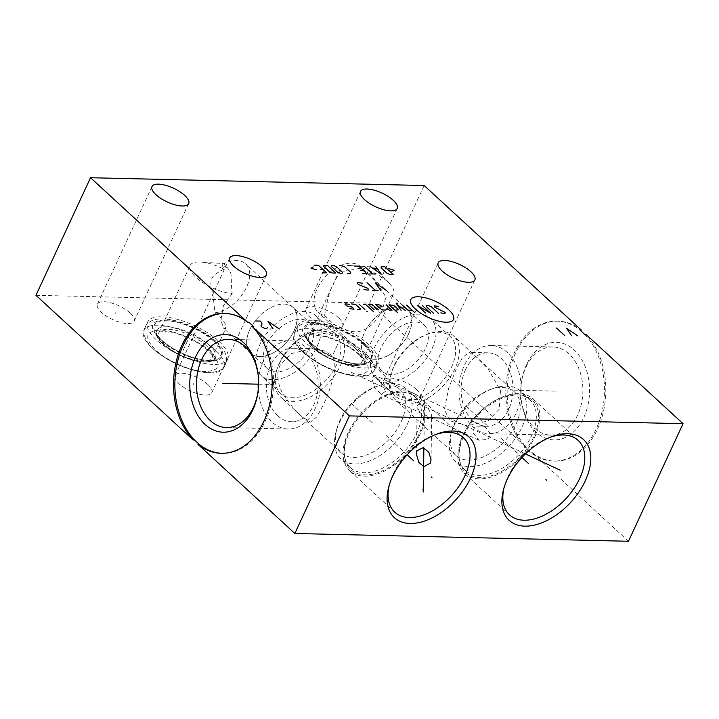 <?xml version="1.0" encoding="UTF-8"?>
<svg xmlns="http://www.w3.org/2000/svg" width="719" height="719" viewBox="0 0 719 719"><rect width="100%" height="100%" fill="white"/><g stroke="black" fill="none" stroke-linecap="round" stroke-linejoin="round"><path stroke-width="0.54" stroke-dasharray="3.6 2.7" d="M35.95 295.311L369.575 303.103L424.156 185.52M581.392 330.165A69.986 49.332 -88.7 0 0 558.115 321.186A69.986 49.332 -88.7 0 0 509.951 368.973A69.986 49.332 -88.7 0 0 526.811 447.748L525.481 447.721A69.986 49.332 91.3 0 1 508.612 368.946A69.986 49.332 91.3 0 1 556.785 321.15A69.986 49.332 91.3 0 1 580.053 330.138M369.575 303.103L526.811 447.748M628.469 541.272L531.575 452.134A69.986 49.332 -88.7 0 0 554.852 461.113A69.986 49.332 -88.7 0 0 603.016 413.326A69.986 49.332 -88.7 0 0 586.156 334.551M584.817 334.515A69.986 49.332 91.3 0 1 601.677 413.29A69.986 49.332 91.3 0 1 553.513 461.077A69.986 49.332 91.3 0 1 530.236 452.098L525.481 447.721M531.575 452.134L530.236 452.098M526.497 364.758A48.811 34.404 -88.7 0 0 521.095 384.863A48.811 34.404 -88.7 0 0 520.844 395.783A48.811 34.404 -88.7 0 0 546.494 438.554A48.811 34.404 -88.7 0 0 583.801 417.478A48.811 34.404 91.3 0 0 574.211 350.045A48.811 34.404 91.3 0 0 526.497 364.758M552.839 346.944A44.111 31.088 91.3 0 0 525.922 367.22A44.111 31.088 -88.7 0 0 521.041 385.384A44.111 31.088 -88.7 0 0 520.808 395.252A44.111 31.088 -88.7 0 0 550.781 435.13A44.111 31.088 -88.7 0 0 577.699 414.854A44.111 31.088 91.3 0 0 579.46 370.213A44.111 31.088 91.3 0 0 552.839 346.944L491.122 345.506A44.111 31.088 91.3 0 1 517.743 368.766A44.111 31.088 91.3 0 1 515.981 413.416A44.111 31.088 -88.7 0 1 489.064 433.692A44.111 31.088 -88.7 0 1 462.443 410.432A44.111 31.088 -88.7 0 1 464.204 365.782A44.111 31.088 91.3 0 1 491.122 345.506M465.508 369.683A36.759 25.911 -88.7 0 0 464.043 406.882A36.759 25.911 -88.7 0 0 486.224 426.277A36.759 25.911 -88.7 0 0 508.657 409.381A36.759 25.911 -88.7 0 0 510.122 372.172A36.759 25.911 -88.7 0 0 487.94 352.786A36.759 25.911 -88.7 0 0 465.508 369.683M499.238 409.156L488.156 420.885L467.305 425.837L449.833 420.804L444.414 409.677L448.746 387.936L456.089 369.458L462.515 357.631L469.022 352.346L476.472 357.136L487.779 368.398L500.505 390.534L499.238 409.156M489.927 389.662A43.167 26.037 132.6 0 1 514.525 392.017A43.167 26.037 132.6 0 1 515.909 424.498A43.167 26.037 -47.4 0 1 456.08 455.549A43.167 26.037 -47.4 0 1 451.685 431.229A43.167 26.037 -47.4 0 1 454.687 423.069A43.167 26.037 132.6 0 1 489.927 389.662L493.198 388.485A47.867 28.877 132.6 0 0 454.12 425.531A47.867 28.877 -47.4 0 0 450.786 434.582A47.867 28.877 -47.4 0 0 455.648 461.553A47.867 28.877 -47.4 0 0 522.012 427.113A47.867 28.877 132.6 0 0 520.475 391.091A47.867 28.877 132.6 0 0 493.198 388.485M455.019 368.479A43.167 26.037 -47.4 0 1 395.18 399.53A43.167 26.037 -47.4 0 1 390.794 375.21A43.167 26.037 -47.4 0 1 393.796 367.05A43.167 26.037 132.6 0 1 429.036 333.643A43.167 26.037 132.6 0 1 453.635 335.998A43.167 26.037 132.6 0 1 455.019 368.479M417.721 405.067L421.145 403.422L427.005 406.028L431.724 415.196L431.148 417.424L427.886 418.692L421.649 415.303L417.146 407.161L417.721 405.067M389.24 485.163A50.636 30.54 -47.4 0 1 389.617 483.671A50.636 30.54 -47.4 0 1 393.14 474.091A50.636 30.54 132.6 0 1 434.474 434.905L437.449 433.836M419.968 434.384A50.636 30.54 -47.4 0 1 349.785 470.81A50.636 30.54 -47.4 0 1 348.158 432.712A50.636 30.54 132.6 0 1 418.35 396.286A50.636 30.54 132.6 0 1 419.968 434.384M435.93 434.411A50.636 30.54 132.6 0 0 434.474 434.905M418.889 434.366A49.108 29.623 -47.4 0 1 376.657 473.075A49.108 29.623 -47.4 0 1 344.635 457.302A49.108 29.623 -47.4 0 1 349.245 432.739A49.108 29.623 132.6 0 1 404.455 392.277A49.108 29.623 132.6 0 1 418.889 434.366M402.685 392.161A47.867 28.877 132.6 0 1 415.223 397.167A47.867 28.877 132.6 0 1 416.759 433.189A47.867 28.877 -47.4 0 1 350.405 467.629A47.867 28.877 -47.4 0 1 344.374 455.549A47.867 28.877 -47.4 0 1 348.868 431.598A47.867 28.877 132.6 0 1 402.685 392.161L404.455 392.277M407.242 424.435A47.867 28.877 132.6 0 0 405.705 388.413A47.867 28.877 132.6 0 0 378.428 385.806A47.867 28.877 132.6 0 0 339.35 422.853A47.867 28.877 -47.4 0 0 336.016 431.903A47.867 28.877 -47.4 0 0 340.887 458.875A47.867 28.877 -47.4 0 0 407.242 424.435M375.165 386.984A43.167 26.037 132.6 0 1 399.755 389.33A43.167 26.037 132.6 0 1 401.148 421.819A43.167 26.037 -47.4 0 1 341.309 452.871A43.167 26.037 -47.4 0 1 336.923 428.551A43.167 26.037 -47.4 0 1 339.925 420.39A43.167 26.037 132.6 0 1 375.165 386.984L378.428 385.806M330.596 354.611L324.08 350.818L312.037 348.679L291.168 353.631L280.104 365.351C276.375 372.64 277.085 381.78 282.225 392.772C290.656 405.498 297.208 413.398 301.881 416.472L310.32 422.17L316.836 416.876L323.253 405.049C326.803 397.76 330.102 388.709 333.158 377.906C336.052 365.45 335.198 357.685 330.596 354.611M340.249 365.8A43.167 26.037 132.6 0 0 338.865 333.319A43.167 26.037 132.6 0 0 314.266 330.965A43.167 26.037 132.6 0 0 279.035 364.371A43.167 26.037 -47.4 0 0 276.033 372.532A43.167 26.037 -47.4 0 0 280.419 396.852A43.167 26.037 -47.4 0 0 340.249 365.8M385.429 391.343L381.169 394.434L374.698 387.424L372.002 378.994L374.41 375.03L381.367 382.256L385.429 391.343M474.558 427.05L472.662 432.209L478.908 440.235L487.985 439.399L490.718 434.033L485.118 426.906L474.558 427.05M534.738 437.071A50.636 30.54 132.6 0 0 533.112 398.964A50.636 30.54 132.6 0 0 462.928 435.39A50.636 30.54 -47.4 0 0 464.555 473.488A50.636 30.54 -47.4 0 0 534.738 437.071M550.691 437.089A50.636 30.54 132.6 0 0 549.235 437.592A50.636 30.54 132.6 0 0 507.902 476.769A50.636 30.54 -47.4 0 0 504.387 486.35L503.561 489.405M504.01 487.841A50.636 30.54 -47.4 0 1 504.387 486.35M416.292 389.303A20.231 7.55 24.9 0 0 397.158 379.183A20.231 7.55 24.9 0 0 383.595 380.45A20.231 7.55 24.9 0 0 387.604 388.637A20.231 7.55 24.9 0 0 406.738 398.748A20.231 7.55 24.9 0 0 420.3 397.49A20.231 7.55 24.9 0 0 416.292 389.303M338.622 317.852A20.231 7.55 24.9 0 0 319.497 307.732A20.231 7.55 24.9 0 0 305.935 308.999A20.231 7.55 24.9 0 0 309.934 317.187A20.231 7.55 24.9 0 0 329.068 327.298A20.231 7.55 24.9 0 0 342.63 326.031A20.231 7.55 24.9 0 0 338.622 317.852M130.112 312.981A20.231 7.55 24.9 0 0 110.978 302.87A20.231 7.55 24.9 0 0 97.416 304.137A20.231 7.55 24.9 0 0 101.415 312.316A20.231 7.55 24.9 0 0 120.549 322.436A20.231 7.55 24.9 0 0 134.111 321.168A20.231 7.55 24.9 0 0 130.112 312.981M215.035 349.758A44.111 16.465 24.9 0 0 173.324 327.693A44.111 16.465 24.9 0 0 143.746 330.452A44.111 16.465 24.9 0 0 152.482 348.293A44.111 16.465 24.9 0 0 194.193 370.357A44.111 16.465 24.9 0 0 223.762 367.598A44.111 16.465 24.9 0 0 215.035 349.758M365.162 353.263A44.111 16.465 24.9 0 0 323.451 331.198A44.111 16.465 24.9 0 0 293.882 333.958A44.111 16.465 24.9 0 0 302.609 351.798A44.111 16.465 24.9 0 0 344.32 373.862A44.111 16.465 24.9 0 0 373.898 371.103A44.111 16.465 24.9 0 0 365.162 353.263M207.782 384.44A20.231 7.55 24.9 0 0 188.648 374.32A20.231 7.55 24.9 0 0 175.085 375.588A20.231 7.55 24.9 0 0 179.085 383.766A20.231 7.55 24.9 0 0 198.219 393.886A20.231 7.55 24.9 0 0 211.781 392.619A20.231 7.55 24.9 0 0 207.782 384.44M225.155 313.421A69.986 49.332 91.3 0 1 225.829 313.43A69.986 49.332 91.3 0 1 249.098 322.409M221.892 453.329A69.986 49.332 -88.7 0 0 222.557 453.356A69.986 49.332 -88.7 0 0 270.721 405.57A69.986 49.332 -88.7 0 0 253.861 326.794M258.274 389.383A44.111 31.088 -88.7 0 0 258.301 389.123A44.111 31.088 -88.7 0 0 258.525 379.255A44.111 31.088 -88.7 0 0 258.516 379.003M258.265 389.437A44.111 31.088 91.3 0 0 272.025 422.026A44.111 31.088 -88.7 0 0 288.22 429.009A44.111 31.088 -88.7 0 0 318.868 397.67A44.111 31.088 -88.7 0 0 306.474 347.798A44.111 31.088 91.3 0 0 290.278 340.815A44.111 31.088 91.3 0 0 258.507 378.949M277.902 415.915A36.759 25.911 91.3 0 1 267.576 374.347A36.759 25.911 91.3 0 1 293.118 348.239A36.759 25.911 91.3 0 1 306.618 354.054A36.759 25.911 91.3 0 1 316.935 395.612A36.759 25.911 91.3 0 1 291.402 421.729A36.759 25.911 91.3 0 1 277.902 415.915M312.432 331.63A40.516 24.437 132.6 0 1 335.521 333.832A40.516 24.437 132.6 0 1 336.825 364.326A40.516 24.437 -47.4 0 1 280.653 393.473A40.516 24.437 -47.4 0 1 276.536 370.644A40.516 24.437 -47.4 0 1 279.358 362.987A40.516 24.437 132.6 0 1 312.432 331.63L314.266 330.965M317.178 346.252A40.516 24.437 132.6 0 0 315.884 315.767A40.516 24.437 132.6 0 0 259.712 344.913A40.516 24.437 -47.4 0 0 261.015 375.408A40.516 24.437 -47.4 0 0 317.178 346.252M309.592 322.606A31.232 18.838 132.6 0 1 310.59 346.1A31.232 18.838 -47.4 0 1 267.306 368.568A31.232 18.838 -47.4 0 1 266.3 345.066A31.232 18.838 132.6 0 1 309.592 322.606L293.019 307.364A31.232 18.838 132.6 0 0 249.736 329.823A31.232 18.838 -47.4 0 0 250.733 353.326A31.232 18.838 -47.4 0 0 294.026 330.857A31.232 18.838 132.6 0 0 293.019 307.364M249.754 329.805A31.169 18.802 -47.4 0 1 292.957 307.381A31.169 18.802 -47.4 0 1 293.963 330.839A31.169 18.802 -47.4 0 1 250.751 353.263A31.169 18.802 -47.4 0 1 249.754 329.805M227.644 267.971L222 264.781L224.058 269.194A29.407 10.974 24.9 0 0 200.88 262.049A29.407 10.974 24.9 0 0 190.122 265.482A29.407 10.974 24.9 0 0 195.936 277.372A29.407 10.974 -155.1 0 0 232.174 293.64C230.134 274.424 233.136 275.08 227.644 267.971L223.42 263.576L200.88 262.049M224.058 269.194C217.084 272.519 213.013 275.665 211.835 278.621C209.283 287.402 212.554 284.176 214.873 312.828L219.852 316.675L225.137 323.694L225.757 328.385L223.78 328.448L220.814 320.431L223.492 305.647L232.174 293.64M214.873 312.828A31.169 18.802 -47.4 0 0 246.554 287.223A31.169 18.802 132.6 0 0 245.547 263.774A31.169 18.802 132.6 0 0 222 264.781M206.371 345.713A29.407 10.974 24.9 0 0 178.564 331.001A29.407 10.974 24.9 0 0 158.854 332.843A29.407 10.974 24.9 0 0 164.669 344.734A29.407 10.974 24.9 0 0 192.476 359.446A29.407 10.974 24.9 0 0 212.195 357.604A29.407 10.974 24.9 0 0 206.371 345.713M213.768 341.219A36.813 13.742 24.9 0 0 172.659 321.411A36.813 13.742 24.9 0 0 154.63 331.144A36.813 13.742 24.9 0 0 161.559 340.006A36.813 13.742 -155.1 0 0 216.212 359.725A36.813 13.742 -155.1 0 0 213.768 341.219M218.936 341.345A44.111 16.465 -155.1 0 1 227.671 359.185A44.111 16.465 -155.1 0 1 198.093 361.945A44.111 16.465 -155.1 0 1 156.383 339.88A44.111 16.465 24.9 0 1 147.656 322.04A44.111 16.465 24.9 0 1 177.225 319.281A44.111 16.465 24.9 0 1 218.936 341.345M369.072 344.85A44.111 16.465 24.9 0 0 327.361 322.786A44.111 16.465 24.9 0 0 297.783 325.545A44.111 16.465 24.9 0 0 306.519 343.385A44.111 16.465 -155.1 0 0 348.23 365.45A44.111 16.465 -155.1 0 0 377.799 362.691A44.111 16.465 -155.1 0 0 369.072 344.85M363.895 344.725A36.813 13.742 24.9 0 0 322.786 324.916A36.813 13.742 24.9 0 0 304.766 334.65A36.813 13.742 24.9 0 0 311.687 343.511A36.813 13.742 -155.1 0 0 366.339 363.23A36.813 13.742 -155.1 0 0 363.895 344.725M314.805 348.239A29.407 10.974 24.9 0 0 342.612 362.942A29.407 10.974 24.9 0 0 362.322 361.109A29.407 10.974 24.9 0 0 356.507 349.218A29.407 10.974 24.9 0 0 328.691 334.506A29.407 10.974 24.9 0 0 308.981 336.348A29.407 10.974 24.9 0 0 314.805 348.239M382.463 309.359C376.612 322.157 368.326 329.653 357.622 331.863C346.702 331.926 336.914 327.702 328.277 319.209L324.602 315.389A31.169 18.802 -47.4 0 1 318.113 312.325A31.169 18.802 -47.4 0 1 317.115 288.876A31.169 18.802 132.6 0 1 360.318 266.452A31.169 18.802 132.6 0 1 361.747 268.043L365.378 271.18C372.334 278.469 374.671 278.181 385.923 297.226L382.463 309.359M389.267 283.313L373.547 267.082L351.007 265.554A29.407 10.974 24.9 0 1 387.775 281.857A29.407 10.974 -155.1 0 1 389.267 283.313A29.407 10.974 -155.1 0 1 393.59 293.747A29.407 10.974 -155.1 0 1 385.923 297.226M408.725 333.517A31.169 18.802 -47.4 0 1 365.522 355.941A31.169 18.802 -47.4 0 1 364.524 332.484A31.169 18.802 -47.4 0 1 407.727 310.069A31.169 18.802 -47.4 0 1 408.725 333.517M324.602 315.389C329.5 286.908 331.324 290.251 334.452 281.488L339.943 271.899L361.747 268.043M351.007 265.554A29.407 10.974 24.9 0 0 340.249 268.987A29.407 10.974 24.9 0 0 339.943 271.899M408.787 333.535A31.232 18.838 132.6 0 0 407.79 310.042A31.232 18.838 132.6 0 0 364.497 332.502A31.232 18.838 -47.4 0 0 365.504 356.004A31.232 18.838 -47.4 0 0 408.787 333.535M424.354 325.285A31.232 18.838 132.6 0 1 425.36 348.778A31.232 18.838 -47.4 0 1 382.068 371.247A31.232 18.838 -47.4 0 1 381.07 347.744A31.232 18.838 132.6 0 1 424.354 325.285L407.79 310.042M431.948 348.931A40.516 24.437 132.6 0 0 430.645 318.445A40.516 24.437 132.6 0 0 374.482 347.592A40.516 24.437 -47.4 0 0 375.785 378.086A40.516 24.437 -47.4 0 0 431.948 348.931M391.307 373.332A40.516 24.437 -47.4 0 0 395.423 396.151A40.516 24.437 -47.4 0 0 451.586 367.005A40.516 24.437 132.6 0 0 450.292 336.51A40.516 24.437 132.6 0 0 427.203 334.308A40.516 24.437 132.6 0 0 394.12 365.665A40.516 24.437 -47.4 0 0 391.307 373.332L390.794 375.21M517.455 394.839A47.867 28.877 132.6 0 1 529.984 399.845A47.867 28.877 132.6 0 1 531.521 435.867A47.867 28.877 -47.4 0 1 465.166 470.307A47.867 28.877 -47.4 0 1 459.144 458.228A47.867 28.877 -47.4 0 1 463.629 434.285A47.867 28.877 132.6 0 1 517.455 394.839L519.226 394.965A49.108 29.623 132.6 0 0 464.007 435.417A49.108 29.623 -47.4 0 0 459.405 459.98A49.108 29.623 -47.4 0 0 491.419 475.753A49.108 29.623 -47.4 0 0 533.651 437.044A49.108 29.623 132.6 0 0 519.226 394.965M372.361 422.781L349.542 401.795M407.179 454.812L384.62 434.06M423.877 447.856L424.623 398.739M487.131 425.459L464.312 404.473M521.949 457.491L499.381 436.739M525.427 453.914L350.62 372.002M258.588 384.198L273.4 384.539M193.69 383.551L193.177 384.656M402.209 388.413L401.687 389.527M324.539 316.962L324.026 318.077M116.02 312.091L115.507 313.205M184.01 348.472L183.498 349.578L184.01 348.472M334.146 351.977L333.634 353.083L334.146 351.977M556.012 391.136L556.946 391.163L556.012 391.136M555.149 391.118L505.942 389.968M182.905 350.854L187.686 340.563M187.659 340.608L182.932 350.809M333.041 354.359L337.813 344.068M337.795 344.113L333.059 354.314M216.212 359.725L211.152 361.253C200.053 364.946 175.247 355.671 163.222 344.392L156.733 335.989A32.535 12.142 24.9 0 1 172.659 327.388A32.535 12.142 24.9 0 1 208.995 344.895A32.535 12.142 -155.1 0 1 211.152 361.253A32.535 12.142 -155.1 0 1 162.853 343.817A32.535 12.142 24.9 0 1 156.733 335.989L154.63 331.144M304.766 334.65L306.869 339.494L313.358 347.897C325.374 359.176 350.189 368.452 361.289 364.749A32.535 12.142 -155.1 0 0 359.132 348.4A32.535 12.142 24.9 0 0 322.795 330.884A32.535 12.142 24.9 0 0 306.869 339.494A32.535 12.142 24.9 0 0 312.981 347.322A32.535 12.142 -155.1 0 0 361.289 364.749L366.339 363.23M210.119 351.438C222.18 363.985 220.616 370.671 205.436 371.516C191.218 371.462 167.392 361.226 155.735 350.171C143.683 337.633 145.238 330.947 160.427 330.102C174.645 330.156 198.471 340.384 210.119 351.438M214.855 341.246C226.907 353.784 225.353 360.48 210.164 361.315C195.945 361.262 172.12 351.034 160.472 339.979C148.411 327.442 149.974 320.746 165.154 319.91C179.373 319.964 203.198 330.192 214.855 341.246M360.255 354.943C372.307 367.481 370.752 374.177 355.563 375.012C341.345 374.959 317.519 364.731 305.872 353.676C293.81 341.139 295.374 334.452 310.554 333.607C324.772 333.661 348.598 343.889 360.255 354.943M364.982 344.752C377.044 357.289 375.48 363.985 360.3 364.821C346.082 364.767 322.256 354.539 310.599 343.484C298.547 330.947 300.102 324.251 315.282 323.415C329.509 323.469 353.335 333.697 364.982 344.752M558.115 321.186L556.785 321.15M554.852 461.113L553.513 461.077M520.808 395.252L520.844 395.783M521.041 385.384L521.095 384.863M550.781 435.13L489.064 433.692M486.224 426.277L467.305 425.837M456.08 455.549L395.18 399.53M431.041 459.801L431.724 415.196M416.427 454.093L417.146 407.161M394.767 512.189L349.785 470.81M463.324 437.664L418.35 396.286M344.374 455.549L344.635 457.302M415.223 397.167L405.705 388.413M350.405 467.629L340.887 458.875M336.923 428.551L336.016 431.903M399.755 389.33L338.865 333.319M478.908 440.235L381.169 394.434M485.118 426.906L374.41 375.03M578.094 440.343L533.112 398.964M509.528 514.867L464.555 473.488M549.235 437.592L552.219 436.514M175.085 375.588L229.667 258.004M211.781 392.619L266.363 275.035M383.595 380.45L438.177 262.866M420.3 397.49L474.882 279.907M305.935 308.999L360.507 191.416M342.63 326.031L397.212 208.456M97.416 304.137L151.997 186.554M134.111 321.168L188.693 203.585M224.49 313.394L225.829 313.43M258.525 379.255L258.498 378.733M258.301 389.123L258.247 389.653M226.503 427.562L288.22 429.009M228.561 339.377L290.278 340.815M293.118 348.239L312.037 348.679M341.309 452.871L280.419 396.852M276.536 370.644L276.033 372.532M335.521 333.832L315.884 315.767M280.653 393.473L261.015 375.408M267.306 368.568L250.733 353.326M292.957 307.381L245.547 263.774M158.854 332.843L190.122 265.482M250.751 353.263L223.78 328.448M212.195 357.604L225.757 328.385M223.762 367.598L227.671 359.185M143.746 330.452L147.656 322.04M291.402 421.729L310.32 422.17M221.227 453.321L222.557 453.356M293.882 333.958L297.783 325.545M373.898 371.103L377.799 362.691M362.322 361.109L393.59 293.747M365.522 355.941L318.113 312.325M308.981 336.348L340.249 268.987M407.727 310.069L360.318 266.452M382.068 371.247L365.504 356.004M450.292 336.51L430.645 318.445M395.423 396.151L375.785 378.086M427.203 334.308L429.036 333.643M514.525 392.017L453.635 335.998M487.94 352.786L469.022 352.346M451.685 431.229L450.786 434.582M465.166 470.307L455.648 461.553M529.984 399.845L520.475 391.091M459.144 458.228L459.405 459.98M389.617 483.671L388.79 486.727M216.581 341.885C224.427 348.976 227.662 355.833 226.269 362.448L224.445 366.322C220.931 371.75 212.725 373.529 199.837 371.669C182.329 368.119 167.06 360.74 154.01 349.533C146.254 342.621 143.018 335.773 144.312 329.005L146.128 325.123C149.57 321.069 154.27 319.02 160.229 318.975C176.281 318.005 202.875 329.059 216.581 341.885M208.393 350.8C199.523 343.026 188.441 337.139 175.13 333.149C161.793 330.758 155.394 330.452 155.933 332.25L156.059 331.971C156.194 331.378 154.666 333.185 162.197 340.617C169.891 347.457 179.714 352.957 191.676 357.118C202.075 360.291 209.427 361.154 213.714 359.68L214.532 359.446C213.956 359.446 216.725 359.356 208.393 350.8M366.717 345.39C374.563 352.481 377.79 359.329 376.397 365.953L374.572 369.827C371.058 375.255 362.861 377.035 349.964 375.174C332.466 371.624 317.187 364.245 304.137 353.038C296.381 346.127 293.154 339.278 294.448 332.511L296.264 328.628C299.706 324.575 304.398 322.525 310.356 322.48C326.408 321.51 353.011 332.564 366.717 345.39M358.52 354.305C349.659 346.522 338.568 340.644 325.258 336.654C311.929 334.263 305.53 333.958 306.06 335.746L306.186 335.476C306.33 334.883 304.802 336.69 312.334 344.122C320.018 350.962 329.841 356.462 341.804 360.623C352.211 363.796 359.554 364.65 363.841 363.185L364.668 362.951C364.093 362.951 366.852 362.861 358.52 354.305"/><path stroke-width="1.08" d="M683.05 423.689L349.425 415.897L294.844 533.48L628.469 541.272L683.05 423.689L586.156 334.551L584.817 334.515L580.053 330.138L581.392 330.165L424.156 185.52L90.531 177.728L35.95 295.311L193.186 439.965L194.525 439.992A69.986 49.332 91.3 0 1 177.548 361.666A69.986 49.332 91.3 0 1 225.155 313.421M417.02 450.714L423.203 447.604L428.848 452.359L431.041 459.801L430.447 463.072L423.931 466.703L418.71 462.254L416.427 454.093L417.02 450.714M435.93 434.411A50.636 30.54 132.6 0 1 463.324 437.664A50.636 30.54 132.6 0 1 464.95 475.762A50.636 30.54 -47.4 0 1 394.767 512.189A50.636 30.54 -47.4 0 1 389.24 485.163M504.01 487.841A50.636 30.54 -47.4 0 0 509.528 514.867A50.636 30.54 -47.4 0 0 579.721 478.441A50.636 30.54 132.6 0 0 578.094 440.343A50.636 30.54 132.6 0 0 550.691 437.089M585.284 480.831A54.923 33.128 -47.4 0 1 529.409 525.957A54.923 33.128 -47.4 0 1 503.561 489.405A54.923 33.128 -47.4 0 1 507.38 479.016A54.923 33.128 -47.4 0 1 552.219 436.514A54.923 33.128 -47.4 0 1 585.284 480.831M470.514 478.153A54.923 33.128 -47.4 0 1 414.638 523.279A54.923 33.128 -47.4 0 1 388.79 486.727A54.923 33.128 -47.4 0 1 392.61 476.338A54.923 33.128 -47.4 0 1 437.449 433.836A54.923 33.128 -47.4 0 1 470.514 478.153M349.425 415.897L252.531 326.759A69.986 49.332 91.3 0 1 269.391 405.534A69.986 49.332 91.3 0 1 221.227 453.321A69.986 49.332 91.3 0 1 197.95 444.342L199.28 444.378L194.525 439.992M197.95 444.342L294.844 533.48M262.363 266.857A20.231 7.55 24.9 0 0 243.229 256.737A20.231 7.55 24.9 0 0 229.667 258.004A20.231 7.55 24.9 0 0 233.666 266.183A20.231 7.55 24.9 0 0 252.8 276.303A20.231 7.55 24.9 0 0 266.363 275.035A20.231 7.55 24.9 0 0 262.363 266.857M252.531 326.759L253.861 326.794L249.098 322.409L247.767 322.382L90.531 177.728M470.873 271.719A20.231 7.55 24.9 0 0 451.739 261.599A20.231 7.55 24.9 0 0 438.177 262.866A20.231 7.55 24.9 0 0 442.185 271.054A20.231 7.55 24.9 0 0 461.319 281.165A20.231 7.55 24.9 0 0 474.882 279.907A20.231 7.55 24.9 0 0 470.873 271.719M393.203 200.268A20.231 7.55 24.9 0 0 374.069 190.149A20.231 7.55 24.9 0 0 360.507 191.416A20.231 7.55 24.9 0 0 364.515 199.603A20.231 7.55 24.9 0 0 383.649 209.714A20.231 7.55 24.9 0 0 397.212 208.456A20.231 7.55 24.9 0 0 393.203 200.268M184.693 195.406A20.231 7.55 24.9 0 0 165.559 185.286A20.231 7.55 24.9 0 0 151.997 186.554A20.231 7.55 24.9 0 0 155.996 194.732A20.231 7.55 24.9 0 0 175.13 204.852A20.231 7.55 24.9 0 0 188.693 203.585A20.231 7.55 24.9 0 0 184.693 195.406M193.186 439.965A69.986 49.332 91.3 0 1 176.326 361.19A69.986 49.332 91.3 0 1 224.49 313.394A69.986 49.332 91.3 0 1 247.767 322.382M199.28 444.378A69.986 49.332 -88.7 0 0 221.892 453.329M205.122 424.471A48.811 34.404 91.3 0 1 195.541 357.037A48.811 34.404 91.3 0 1 243.256 342.316A48.811 34.404 -88.7 0 1 258.498 378.733A48.811 34.404 -88.7 0 1 258.247 389.653A48.811 34.404 -88.7 0 1 205.122 424.471M258.274 389.383A44.111 31.088 -88.7 0 1 226.503 427.562A44.111 31.088 -88.7 0 1 210.299 420.588A44.111 31.088 91.3 0 1 197.914 370.716A44.111 31.088 91.3 0 1 228.561 339.377A44.111 31.088 91.3 0 1 244.757 346.351A44.111 31.088 -88.7 0 1 258.516 379.003M258.265 389.437A44.111 31.088 91.3 0 1 258.507 378.949M431.175 476.886L431.948 477.605L431.175 476.886M413.749 460.861L407.179 454.812M422.844 489.199L423.626 489.918M423.194 492.048L423.877 447.856M545.946 479.573L546.719 480.283L545.946 479.573M528.519 463.539L521.949 457.491M554.268 467.26L555.05 467.97M560.245 470.235L525.427 453.914M223.321 383.371L222.387 383.353L223.321 383.371M224.193 383.389L258.588 384.198M415.438 309.116A23.574 8.799 24.9 0 0 445.987 322.229A23.574 8.799 24.9 0 0 448.863 309.898A23.574 8.799 24.9 0 0 418.314 296.776A23.574 8.799 24.9 0 0 415.438 309.116M440.792 312.891L444.962 313.52L445.205 312.459L434.285 306.905L434.528 305.845L438.698 306.474M433.521 313.25L426.421 306.716L426.664 305.665L428.812 305.71L431.427 306.833L438.527 313.367M422.377 305.566L430.663 313.187L417.371 305.449L425.657 313.071M406.648 305.198L414.935 312.819M402.361 305.099L407.682 309.997L412.562 310.644M397.526 303.211L396.097 303.184L401.13 310.374M405.417 310.473L397.355 304.982M394.929 310.231L398.632 309.781L393.895 305.431L389.015 304.784L397.301 312.406M386.957 308.451L389.213 310.096L392.071 310.159L386.157 304.721M378.392 307.193L382.086 306.743L380.315 305.108L375.426 304.47L382.059 309.925L385.636 310.015M378.491 309.844L371.858 304.38L368.281 304.299L374.195 309.745M373.709 311.857L366.016 304.775L363.275 304.182M358.988 304.083L364.901 309.529M366.681 311.156L367.274 311.704L366.681 311.156M357.514 309.359L360.381 309.422L360.498 308.891L355.77 304.541L351.6 303.912M349.335 304.389L345.165 303.76L345.039 304.29L346.819 305.926L352.292 307.112L353.946 309.269L349.776 308.64M386.498 290.611L375.354 282.927L380.782 290.476M367.014 282.729L375.3 290.35M378.158 290.413L372.442 290.287M361.891 283.142L357.72 282.513L357.478 283.565L358.655 284.652L367.211 288.04L368.398 289.128L368.146 290.179L363.985 289.559M391.927 271.566L394.165 270.2L388.772 268.663M384.89 266.803L381.313 266.722L381.07 267.774L386.984 273.22L389.599 274.343L393.176 274.424L384.89 266.803M370.114 266.461L381.259 274.146L375.839 266.596M377.25 268.744L373.44 268.663M364.398 266.327L372.685 273.948M375.543 274.011L369.818 273.885M362.673 273.714L366.96 273.813L358.673 266.192L354.386 266.093M360.552 270.479L363.41 270.551M347.663 273.364L350.521 273.427L350.764 272.375L344.85 266.929L342.235 265.805L339.377 265.742M336.51 266.74L333.895 265.617L331.747 265.563L331.504 266.623L337.418 272.061L340.033 273.184L342.181 273.238L342.424 272.177L336.51 266.74M327.46 265.464L323.883 265.383L323.64 266.434L329.554 271.881L332.169 273.004L335.746 273.085L327.46 265.464M322.4 272.771L326.687 272.878L318.4 265.257L314.113 265.149M320.279 269.544L323.137 269.607M313.223 266.902L310.994 268.259L316.387 269.805M577.905 335.935L566.491 328.241L571.65 335.791M564.766 335.629L556.488 328.008M279.314 328.96L267.899 321.267L273.058 328.817M255.389 320.98L260.395 321.096L261.842 322.984L261.968 324.224L260.907 326.058L262.291 327.334L265.554 328.646L266.803 328.673L267.297 327.451"/></g></svg>
